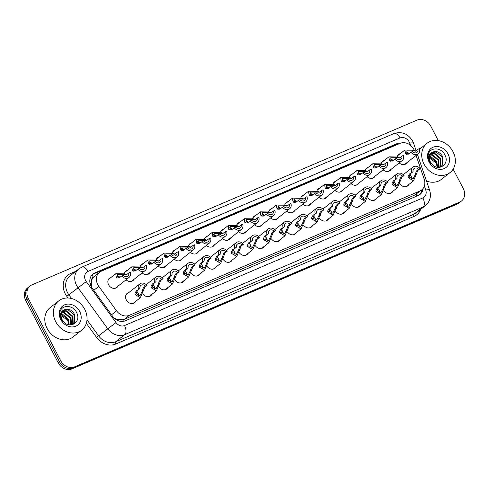 <?xml version="1.0" encoding="UTF-8"?>
<svg xmlns="http://www.w3.org/2000/svg" width="489" height="489" viewBox="0 0 489 489"><rect width="100%" height="100%" fill="white"/><g stroke="black" fill="none" stroke-linecap="round" stroke-linejoin="round"><path stroke-width="0.73" d="M392.85 191.309A5.96 4.994 -128.2 0 1 391.713 192.678A5.96 4.994 -128.2 0 1 383.889 190.796M376.787 198.186A5.96 4.994 -128.2 0 1 375.65 199.549A5.96 4.994 -128.2 0 1 367.82 197.666M360.717 205.056A5.96 4.994 -128.2 0 1 359.58 206.425A5.96 4.994 -128.2 0 1 351.756 204.543M344.653 211.933A5.96 4.994 -128.2 0 1 343.516 213.296A5.96 4.994 -128.2 0 1 335.686 211.413M328.584 218.803A5.96 4.994 -128.2 0 1 327.447 220.172A5.96 4.994 -128.2 0 1 319.623 218.29M312.52 225.68A5.96 4.994 -128.2 0 1 311.383 227.043A5.96 4.994 -128.2 0 1 303.553 225.16M296.45 232.55A5.96 4.994 -128.2 0 1 295.313 233.919A5.96 4.994 -128.2 0 1 287.489 232.037M280.386 239.427A5.96 4.994 -128.2 0 1 279.25 240.79A5.96 4.994 -128.2 0 1 271.419 238.907M264.317 246.297A5.96 4.994 -128.2 0 1 263.18 247.666A5.96 4.994 -128.2 0 1 255.356 245.784M248.253 253.174A5.96 4.994 -128.2 0 1 247.116 254.537A5.96 4.994 -128.2 0 1 239.286 252.654M232.183 260.044A5.96 4.994 -128.2 0 1 231.046 261.413A5.96 4.994 -128.2 0 1 223.222 259.531M216.12 266.921A5.96 4.994 -128.2 0 1 214.983 268.284A5.96 4.994 -128.2 0 1 207.153 266.401M200.05 273.791A5.96 4.994 -128.2 0 1 198.919 275.16A5.96 4.994 -128.2 0 1 191.089 273.278M183.986 280.668A5.96 4.994 -128.2 0 1 182.849 282.031A5.96 4.994 -128.2 0 1 175.019 280.148M167.916 287.538A5.96 4.994 -128.2 0 1 166.786 288.907A5.96 4.994 -128.2 0 1 158.956 287.025M151.853 294.415A5.96 4.994 -128.2 0 1 150.716 295.784A5.96 4.994 -128.2 0 1 142.886 293.895M135.783 301.285A5.96 4.994 -128.2 0 1 134.652 302.654A5.96 4.994 -128.2 0 1 126.327 299.959A5.96 4.994 -128.2 0 1 127.281 293.29A5.96 4.994 -128.2 0 1 128.876 292.508M408.92 184.439A5.96 4.994 -128.2 0 1 407.783 185.802A5.96 4.994 -128.2 0 1 399.953 183.919M391.188 169.249A5.96 4.994 -128.2 0 1 390.051 170.618A5.96 4.994 -128.2 0 1 383.156 169.799M375.124 176.119A5.96 4.994 -128.2 0 1 373.987 177.489A5.96 4.994 -128.2 0 1 367.086 176.676M359.054 182.996A5.96 4.994 -128.2 0 1 357.917 184.365A5.96 4.994 -128.2 0 1 351.023 183.546M342.991 189.866A5.96 4.994 -128.2 0 1 341.854 191.236A5.96 4.994 -128.2 0 1 334.953 190.423M326.921 196.743A5.96 4.994 -128.2 0 1 325.784 198.112A5.96 4.994 -128.2 0 1 318.889 197.293M310.857 203.613A5.96 4.994 -128.2 0 1 309.72 204.983A5.96 4.994 -128.2 0 1 302.819 204.17M294.788 210.49A5.96 4.994 -128.2 0 1 293.657 211.859A5.96 4.994 -128.2 0 1 286.756 211.04M278.724 217.361A5.96 4.994 -128.2 0 1 277.587 218.73A5.96 4.994 -128.2 0 1 270.686 217.917M262.654 224.237A5.96 4.994 -128.2 0 1 261.523 225.606A5.96 4.994 -128.2 0 1 254.622 224.787M246.59 231.114A5.96 4.994 -128.2 0 1 245.454 232.477A5.96 4.994 -128.2 0 1 238.553 231.664M230.521 237.984A5.96 4.994 -128.2 0 1 229.39 239.353A5.96 4.994 -128.2 0 1 222.489 238.54M214.457 244.861A5.96 4.994 -128.2 0 1 213.32 246.224A5.96 4.994 -128.2 0 1 206.419 245.411M198.393 251.731A5.96 4.994 -128.2 0 1 197.256 253.1A5.96 4.994 -128.2 0 1 190.355 252.287M182.324 258.608A5.96 4.994 -128.2 0 1 181.187 259.971A5.96 4.994 -128.2 0 1 174.286 259.158M166.26 265.478A5.96 4.994 -128.2 0 1 165.123 266.847A5.96 4.994 -128.2 0 1 158.222 266.034M150.19 272.355A5.96 4.994 -128.2 0 1 149.053 273.718A5.96 4.994 -128.2 0 1 142.152 272.905M134.127 279.225A5.96 4.994 -128.2 0 1 132.99 280.594A5.96 4.994 -128.2 0 1 126.089 279.781M118.057 286.102A5.96 4.994 -128.2 0 1 116.92 287.465A5.96 4.994 -128.2 0 1 108.595 284.769A5.96 4.994 -128.2 0 1 109.554 278.107A5.96 4.994 -128.2 0 1 111.15 277.324M407.258 162.372A5.96 4.994 -128.2 0 1 406.121 163.742A5.96 4.994 -128.2 0 1 399.22 162.929M414.25 150.227A11.168 9.37 51.8 0 0 413.89 149.469A11.168 9.37 51.8 0 0 400.069 143.356L101.37 271.144A11.168 9.37 51.8 0 0 99.579 272.202A11.168 9.37 51.8 0 0 98.809 286.358L116.553 310.839A11.168 9.37 51.8 0 0 129.353 315.301L419.874 191.01A11.168 9.37 51.8 0 0 421.665 189.952A11.168 9.37 51.8 0 0 424.214 179.218L416.078 155.429M91.706 280.362A11.168 9.37 -128.2 0 1 93.485 277.153L93.332 277.214A3.723 3.123 51.8 0 0 91.706 280.362L91.235 283.162L91.706 287.385M114.041 317.948L116.345 319.103L122.745 319.8L124.243 319.323L414.764 195.032L421.665 189.952M99.579 272.202L93.485 277.153M381.175 163.571A5.96 4.994 -128.2 0 1 382.685 161.254A5.96 4.994 -128.2 0 1 384.281 160.471M365.106 170.441A5.96 4.994 -128.2 0 1 366.616 168.124A5.96 4.994 -128.2 0 1 368.217 167.342M349.042 177.318A5.96 4.994 -128.2 0 1 350.552 175.001A5.96 4.994 -128.2 0 1 352.147 174.218M332.972 184.188A5.96 4.994 -128.2 0 1 334.482 181.871A5.96 4.994 -128.2 0 1 336.084 181.089M316.909 191.065A5.96 4.994 -128.2 0 1 318.418 188.748A5.96 4.994 -128.2 0 1 320.014 187.965M300.839 197.935A5.96 4.994 -128.2 0 1 302.349 195.618A5.96 4.994 -128.2 0 1 303.95 194.836M284.775 204.812A5.96 4.994 -128.2 0 1 286.285 202.495A5.96 4.994 -128.2 0 1 287.88 201.712M268.705 211.682A5.96 4.994 -128.2 0 1 270.221 209.365A5.96 4.994 -128.2 0 1 271.817 208.583M252.642 218.559A5.96 4.994 -128.2 0 1 254.152 216.242A5.96 4.994 -128.2 0 1 255.747 215.46M236.572 225.429A5.96 4.994 -128.2 0 1 238.088 223.118A5.96 4.994 -128.2 0 1 239.683 222.33M220.508 232.306A5.96 4.994 -128.2 0 1 222.018 229.989A5.96 4.994 -128.2 0 1 223.614 229.207M204.439 239.176A5.96 4.994 -128.2 0 1 205.955 236.865A5.96 4.994 -128.2 0 1 207.55 236.077M188.375 246.053A5.96 4.994 -128.2 0 1 189.885 243.736A5.96 4.994 -128.2 0 1 191.48 242.954M172.305 252.923A5.96 4.994 -128.2 0 1 173.821 250.612A5.96 4.994 -128.2 0 1 175.417 249.824M156.242 259.8A5.96 4.994 -128.2 0 1 157.751 257.483A5.96 4.994 -128.2 0 1 159.347 256.701M140.172 266.67A5.96 4.994 -128.2 0 1 141.688 264.36A5.96 4.994 -128.2 0 1 143.283 263.577M124.108 273.547A5.96 4.994 -128.2 0 1 125.618 271.23A5.96 4.994 -128.2 0 1 127.213 270.448M397.239 156.694A5.96 4.994 -128.2 0 1 398.749 154.377A5.96 4.994 -128.2 0 1 400.35 153.595M453.138 169.102L463.26 188.54A11.168 9.37 -128.2 0 1 461.463 201.04A11.168 9.37 -128.2 0 1 459.678 202.098L74.542 366.866A11.168 9.37 -128.2 0 1 60.722 360.754L28.295 298.455L27.017 299.457A11.168 9.37 -128.2 0 1 28.808 286.957A11.168 9.37 -128.2 0 0 27.017 299.457L59.45 361.756L27.017 299.457L25.74 300.46A11.168 9.37 -128.2 0 1 27.537 287.96L30.086 285.955A11.168 9.37 -128.2 0 1 31.871 284.891L417.007 120.129A11.168 9.37 -128.2 0 1 430.827 126.241L438.315 140.624M74.542 366.866L73.271 367.869A11.168 9.37 -128.2 0 1 59.45 361.756A11.168 9.37 -128.2 0 0 73.271 367.869L458.401 203.1L73.271 367.869L71.993 368.871A11.168 9.37 -128.2 0 1 58.173 362.759L25.74 300.46M461.463 201.04L460.192 202.043A11.168 9.37 -128.2 0 1 458.401 203.1A11.168 9.37 -128.2 0 0 460.192 202.043L458.914 203.045A11.168 9.37 -128.2 0 1 457.129 204.109L71.993 368.871M401.084 142.996A11.168 9.37 51.8 0 0 396.964 143.65L94.774 272.935A11.168 9.37 51.8 0 0 92.989 273.993A11.168 9.37 51.8 0 0 92.219 288.143L112.623 316.297A11.168 9.37 51.8 0 0 125.422 320.76L418.205 195.502A11.168 9.37 51.8 0 0 419.99 194.445A11.168 9.37 51.8 0 0 423.132 188.436M92.378 274.525A11.168 9.37 -128.2 0 1 93.503 273.938L395.687 144.658A11.168 9.37 -128.2 0 1 398.59 143.986M28.295 298.455A11.168 9.37 -128.2 0 1 30.086 285.955M421.811 189.83A11.168 9.37 -128.2 0 1 419.33 194.915M417.985 149.206L419.483 148.564A5.587 4.682 51.8 0 1 418.162 153.79A5.587 4.682 51.8 0 1 410.956 152.213L412.453 151.572A3.723 3.123 51.8 0 0 417.007 152.33A3.723 3.123 51.8 0 0 417.985 149.206L415.797 150.924L406.866 150.838L407.001 153.149L408.957 153.784M409.122 153.656A3.723 3.123 51.8 0 0 406.377 152.177M410.956 152.213L408.272 154.224M408.767 153.931L406.493 154.304L405.509 153.79L404.935 149.989L414.049 150.135L415.192 150.588M415.797 150.924L415.332 151.205M413.089 171.663L410.901 173.387L409.605 175.747L409.635 177.085L413.132 178.748L415.198 174.707L416.439 171.016L418.621 169.298A3.723 3.123 51.8 0 0 414.067 168.54A3.723 3.123 51.8 0 0 413.089 171.663L409.409 174.023L408.15 176.37L408.144 177.721L413.505 180.826L406.188 186.584M411.622 179.298A3.723 3.123 51.8 0 0 411.298 176.498A3.723 3.123 51.8 0 0 409.849 174.873M411.591 172.305A5.587 4.682 51.8 0 1 412.912 167.079A5.587 4.682 51.8 0 1 420.118 168.656L417.93 170.38L413.505 180.826M420.118 168.656L418.621 169.298M401.915 156.077L403.413 155.441A5.587 4.682 51.8 0 1 402.092 160.667A5.587 4.682 51.8 0 1 394.892 159.084L396.383 158.448A3.723 3.123 51.8 0 0 400.943 159.206A3.723 3.123 51.8 0 0 401.915 156.077L399.733 157.8L390.797 157.709L390.931 160.025L392.887 160.661M393.052 160.526A3.723 3.123 51.8 0 0 390.308 159.047M394.892 159.084L392.209 161.101M392.704 160.808L390.424 161.181L389.44 160.661L388.871 156.859L397.985 157.006L399.122 157.458M399.733 157.8L399.269 158.081M385.852 162.953L387.349 162.311A5.587 4.682 51.8 0 1 386.029 167.538A5.587 4.682 51.8 0 1 378.822 165.96L380.32 165.319A3.723 3.123 51.8 0 0 384.874 166.077A3.723 3.123 51.8 0 0 385.852 162.953L383.663 164.671L374.733 164.585L374.867 166.896L376.823 167.531M376.988 167.403A3.723 3.123 51.8 0 0 374.244 165.924M378.822 165.96L376.139 167.971M376.634 167.678L374.36 168.057L373.376 167.538L372.801 163.736L381.915 163.882L383.058 164.335M383.663 164.671L383.199 164.952M369.782 169.824L371.279 169.188A5.587 4.682 51.8 0 1 369.959 174.414A5.587 4.682 51.8 0 1 362.759 172.831L364.25 172.195A3.723 3.123 51.8 0 0 368.81 172.953A3.723 3.123 51.8 0 0 369.782 169.824L367.6 171.547L358.663 171.456L358.798 173.772L360.754 174.408M360.919 174.273A3.723 3.123 51.8 0 0 358.174 172.794M362.759 172.831L360.075 174.848M360.57 174.555L358.29 174.928L357.306 174.408L356.738 170.606L365.851 170.753L366.994 171.205M367.6 171.547L367.135 171.828M353.718 176.7L355.216 176.058A5.587 4.682 51.8 0 1 353.895 181.285A5.587 4.682 51.8 0 1 346.689 179.707L348.186 179.066A3.723 3.123 51.8 0 0 352.74 179.824A3.723 3.123 51.8 0 0 353.718 176.7L351.53 178.418L342.6 178.332L342.734 180.643L344.69 181.278M344.855 181.15A3.723 3.123 51.8 0 0 342.111 179.671M346.689 179.707L344.005 181.719M344.507 181.425L342.227 181.804L341.243 181.285L340.668 177.483L349.782 177.629L350.925 178.082M351.53 178.418L351.065 178.699M397.025 178.54L394.837 180.258L393.535 182.623L393.572 183.962L397.068 185.624L399.128 181.578L400.369 177.892L402.557 176.174A3.723 3.123 51.8 0 0 397.997 175.41A3.723 3.123 51.8 0 0 397.025 178.54L393.339 180.899L392.086 183.241L392.08 184.597L397.441 187.697L390.118 193.461M395.558 186.168A3.723 3.123 51.8 0 0 395.234 183.369A3.723 3.123 51.8 0 0 393.779 181.749M395.528 179.182A5.587 4.682 51.8 0 1 396.848 173.95A5.587 4.682 51.8 0 1 404.048 175.533L401.866 177.25L397.441 187.697M404.048 175.533L402.557 176.174M380.955 185.41L378.773 187.134L377.471 189.494L377.502 190.832L380.998 192.495L383.064 188.454L384.305 184.763L386.487 183.045A3.723 3.123 51.8 0 0 381.933 182.287A3.723 3.123 51.8 0 0 380.955 185.41L377.276 187.77L376.023 190.117L376.01 191.468L381.371 194.573L374.054 200.331M379.488 193.045A3.723 3.123 51.8 0 0 379.164 190.245A3.723 3.123 51.8 0 0 377.716 188.62M379.458 186.052A5.587 4.682 51.8 0 1 380.778 180.826A5.587 4.682 51.8 0 1 387.985 182.403L385.797 184.127L381.371 194.573M387.985 182.403L386.487 183.045M364.892 192.287L362.704 194.005L361.402 196.37L361.438 197.709L364.935 199.371L366.994 195.331L368.235 191.639L370.424 189.921A3.723 3.123 51.8 0 0 365.864 189.157A3.723 3.123 51.8 0 0 364.892 192.287L361.206 194.646L359.953 196.988L359.947 198.345L365.307 201.444L357.985 207.208M363.425 199.915A3.723 3.123 51.8 0 0 363.101 197.116A3.723 3.123 51.8 0 0 361.646 195.496M363.394 192.929A5.587 4.682 51.8 0 1 364.715 187.697A5.587 4.682 51.8 0 1 371.921 189.28L369.733 190.997L365.307 201.444M371.921 189.28L370.424 189.921M424.036 164.145A18.619 15.611 -128.2 0 1 427.025 143.308A18.619 15.611 -128.2 0 1 453.034 151.737A18.619 15.611 -128.2 0 1 450.051 172.568A18.619 15.611 -128.2 0 1 424.036 164.145M440.852 166.816L442.111 165.349L442.386 157.262L436.102 151.981L431.463 152.806M440.149 167.256L442.618 164.952L442.893 156.865C439.483 151.474 435.626 150.166 431.322 152.941A8.417 7.06 -128.2 0 0 430.387 162A8.417 7.06 -128.2 0 0 431.921 164.17C438.45 171.957 449.709 164.218 445.131 155.484C441.481 146.345 428.395 147.024 428.144 155.832L429.489 161.987L430.558 163.705L429.599 161.987C427.967 157.923 428.541 154.903 431.322 152.941L431.714 152.599M439.843 167.305L440.363 158.858L434.079 153.57L430.571 153.803M440.063 167.269L440.595 166.547L440.87 158.46L434.587 153.173L430.778 153.534M438.657 167.379L438.34 160.447L432.056 155.166L429.868 155.068M438.994 167.379L438.847 160.05L432.563 154.768L430.027 154.726M437.111 167.214L436.316 162.042L429.428 156.663M437.533 167.287L436.824 161.645L430.54 156.364L429.507 156.223M447.991 153.894A12.139 10.183 -128.2 0 1 444.104 168.632A12.139 10.183 -128.2 0 1 429.079 161.987A12.139 10.183 -128.2 0 1 432.973 147.25A12.139 10.183 -128.2 0 1 447.991 153.894M428.138 157.238L435.913 162.666L437.172 166.706M450.051 172.568L441.445 179.341A18.619 15.611 -128.2 0 1 426.494 181.016M55.722 321.713A18.619 15.611 -128.2 0 1 58.711 300.882A18.619 15.611 -128.2 0 1 84.725 309.305A18.619 15.611 -128.2 0 1 81.736 330.142A18.619 15.611 -128.2 0 1 55.722 321.713M81.736 330.142L73.13 336.909A18.619 15.611 -128.2 0 1 47.115 328.486A18.619 15.611 -128.2 0 1 50.104 307.654L58.711 300.882M72.543 324.39L73.802 322.923L74.077 314.837L67.794 309.549L63.154 310.374M71.834 324.824L74.31 322.52L74.579 314.433C71.168 309.042 67.311 307.734 63.008 310.509A8.417 7.06 -128.2 0 0 62.072 319.568A8.417 7.06 -128.2 0 0 63.607 321.744C70.135 329.531 81.394 321.786 76.816 313.052C73.173 303.913 60.08 304.598 59.835 313.406L61.174 319.561L62.25 321.273L61.284 319.561C59.652 315.491 60.226 312.477 63.008 310.509L63.399 310.167M71.528 324.873L72.048 316.426L65.77 311.145L62.256 311.377M71.755 324.843L72.28 324.115L72.555 316.028L66.272 310.747L62.464 311.102M70.349 324.953L70.025 318.021L63.747 312.74L61.559 312.642M70.679 324.947L70.532 317.624L64.248 312.337L61.712 312.294M68.796 324.782L68.002 319.61L61.113 314.231M69.218 324.861L68.509 319.213L62.225 313.932L61.198 313.797M79.683 311.462A12.139 10.183 -128.2 0 1 75.789 326.2A12.139 10.183 -128.2 0 1 60.77 319.555A12.139 10.183 -128.2 0 1 64.658 304.818A12.139 10.183 -128.2 0 1 79.683 311.462M59.823 314.812L67.598 320.234L68.857 324.28M337.654 183.571L339.146 182.935A5.587 4.682 51.8 0 1 337.826 188.161A5.587 4.682 51.8 0 1 330.625 186.578L332.117 185.942A3.723 3.123 51.8 0 0 336.676 186.7A3.723 3.123 51.8 0 0 337.654 183.571L335.466 185.294L326.53 185.203L326.664 187.519L328.62 188.155M328.785 188.02A3.723 3.123 51.8 0 0 326.041 186.541M330.625 186.578L327.942 188.595M328.437 188.302L326.157 188.675L325.173 188.155L324.604 184.353L333.718 184.5L334.861 184.952M335.466 185.294L335.002 185.576M321.585 190.447L323.082 189.805A5.587 4.682 51.8 0 1 321.762 195.038A5.587 4.682 51.8 0 1 314.555 193.455L316.053 192.813A3.723 3.123 51.8 0 0 320.607 193.571A3.723 3.123 51.8 0 0 321.585 190.447L319.396 192.165L310.466 192.079L310.601 194.39L312.557 195.025M312.722 194.897A3.723 3.123 51.8 0 0 309.977 193.418M314.555 193.455L311.872 195.466M312.373 195.172L310.093 195.551L309.109 195.032L308.535 191.23L317.648 191.376L318.791 191.829M319.396 192.165L318.932 192.446M305.521 197.318L307.013 196.682A5.587 4.682 51.8 0 1 305.692 201.908A5.587 4.682 51.8 0 1 298.492 200.325L299.983 199.689A3.723 3.123 51.8 0 0 304.543 200.447A3.723 3.123 51.8 0 0 305.521 197.318L303.333 199.041L294.396 198.95L294.531 201.266L296.487 201.902M296.652 201.774A3.723 3.123 51.8 0 0 293.907 200.288M298.492 200.325L295.808 202.342M296.303 202.049L294.023 202.422L293.039 201.902L292.471 198.1L301.585 198.247L302.728 198.699M303.333 199.041L302.868 199.323M348.822 199.157L346.64 200.881L345.338 203.241L345.368 204.579L348.865 206.242L350.931 202.201L352.172 198.51L354.354 196.792A3.723 3.123 51.8 0 0 349.8 196.034A3.723 3.123 51.8 0 0 348.822 199.157L345.142 201.517L343.889 203.864L343.877 205.215L349.238 208.32L341.921 214.078M347.355 206.792A3.723 3.123 51.8 0 0 347.031 203.992A3.723 3.123 51.8 0 0 345.582 202.367M347.324 199.799A5.587 4.682 51.8 0 1 348.645 194.573A5.587 4.682 51.8 0 1 355.851 196.15L353.663 197.874L349.238 208.32M355.851 196.15L354.354 196.792M332.758 206.034L330.57 207.752L329.268 210.117L329.305 211.456L332.801 213.118L334.861 209.078L336.102 205.386L338.29 203.668A3.723 3.123 51.8 0 0 333.73 202.904A3.723 3.123 51.8 0 0 332.758 206.034L329.073 208.393L327.819 210.735L327.813 212.092L333.174 215.191L325.851 220.955M331.291 213.662A3.723 3.123 51.8 0 0 330.967 210.863A3.723 3.123 51.8 0 0 329.513 209.243M331.261 206.676A5.587 4.682 51.8 0 1 332.581 201.444A5.587 4.682 51.8 0 1 339.788 203.027L337.599 204.744L333.174 215.191M339.788 203.027L338.29 203.668M316.689 212.904L314.506 214.628L313.204 216.988L313.235 218.326L316.731 219.989L318.797 215.949L320.038 212.263L322.22 210.539A3.723 3.123 51.8 0 0 317.667 209.781A3.723 3.123 51.8 0 0 316.689 212.904L313.009 215.264L311.756 217.611L311.744 218.962L317.104 222.067L309.788 227.825M315.222 220.539A3.723 3.123 51.8 0 0 314.898 217.739A3.723 3.123 51.8 0 0 313.449 216.114M315.191 213.546A5.587 4.682 51.8 0 1 316.511 208.32A5.587 4.682 51.8 0 1 323.718 209.897L321.536 211.621L317.104 222.067M323.718 209.897L322.22 210.539M289.451 204.194L290.949 203.552A5.587 4.682 51.8 0 1 289.629 208.785A5.587 4.682 51.8 0 1 282.422 207.202L283.92 206.56A3.723 3.123 51.8 0 0 288.473 207.318A3.723 3.123 51.8 0 0 289.451 204.194L287.269 205.912L278.333 205.826L278.467 208.137L280.423 208.772M280.588 208.644A3.723 3.123 51.8 0 0 277.844 207.165M282.422 207.202L279.739 209.213M280.24 208.919L277.96 209.298L276.976 208.779L276.401 204.977L285.515 205.123L286.658 205.576M287.269 205.912L286.798 206.193M273.388 211.065L274.879 210.429A5.587 4.682 51.8 0 1 273.559 215.655A5.587 4.682 51.8 0 1 266.358 214.072L267.85 213.436A3.723 3.123 51.8 0 0 272.41 214.194A3.723 3.123 51.8 0 0 273.388 211.065L271.199 212.788L262.263 212.697L262.404 215.013L264.353 215.649M264.525 215.521A3.723 3.123 51.8 0 0 261.774 214.035M266.358 214.072L263.675 216.089M264.17 215.796L261.89 216.169L260.912 215.649L260.337 211.847L269.451 211.994L270.594 212.446M271.199 212.788L270.735 213.07M257.318 217.941L258.815 217.299A5.587 4.682 51.8 0 1 257.495 222.532A5.587 4.682 51.8 0 1 250.289 220.949L251.786 220.307A3.723 3.123 51.8 0 0 256.34 221.065A3.723 3.123 51.8 0 0 257.318 217.941L255.136 219.659L246.199 219.573L246.334 221.884L248.29 222.519M248.455 222.391A3.723 3.123 51.8 0 0 245.71 220.912M250.289 220.949L247.605 222.96M248.106 222.666L245.826 223.045L244.842 222.526L244.268 218.724L253.381 218.87L254.524 219.323M255.136 219.659L254.665 219.94M241.254 224.812L242.746 224.176A5.587 4.682 51.8 0 1 241.425 229.402A5.587 4.682 51.8 0 1 234.225 227.819L235.716 227.183A3.723 3.123 51.8 0 0 240.276 227.941A3.723 3.123 51.8 0 0 241.254 224.812L239.066 226.535L230.13 226.444L230.27 228.76L232.22 229.396M232.391 229.268A3.723 3.123 51.8 0 0 229.641 227.782M234.225 227.819L231.541 229.836M232.037 229.543L229.757 229.916L228.779 229.396L228.204 225.594L237.318 225.741L238.461 226.193M239.066 226.535L238.601 226.817M225.184 231.688L226.682 231.046A5.587 4.682 51.8 0 1 225.362 236.279A5.587 4.682 51.8 0 1 218.155 234.696L219.653 234.054A3.723 3.123 51.8 0 0 224.213 234.812A3.723 3.123 51.8 0 0 225.184 231.688L223.002 233.406L214.066 233.32L214.2 235.631L216.156 236.266M216.321 236.138A3.723 3.123 51.8 0 0 213.577 234.659M218.155 234.696L215.478 236.707M215.973 236.413L213.693 236.792L212.709 236.273L212.134 232.471L221.248 232.617L222.391 233.07M223.002 233.406L222.532 233.687M300.625 219.781L298.437 221.499L297.135 223.864L297.171 225.203L300.668 226.865L302.728 222.825L303.969 219.133L306.157 217.416A3.723 3.123 51.8 0 0 301.597 216.651A3.723 3.123 51.8 0 0 300.625 219.781L296.939 222.14L295.686 224.482L295.68 225.839L301.041 228.938L293.718 234.702M299.158 227.409A3.723 3.123 51.8 0 0 298.834 224.61A3.723 3.123 51.8 0 0 297.379 222.99M299.127 220.423A5.587 4.682 51.8 0 1 300.448 215.191A5.587 4.682 51.8 0 1 307.654 216.774L305.466 218.491L301.041 228.938M307.654 216.774L306.157 217.416M284.555 226.651L282.373 228.375L281.071 230.735L281.102 232.073L284.598 233.736L286.664 229.696L287.905 226.01L290.087 224.286A3.723 3.123 51.8 0 0 285.533 223.528A3.723 3.123 51.8 0 0 284.555 226.651L280.875 229.011L279.622 231.358L279.61 232.709L284.971 235.814L277.654 241.572M283.088 234.286A3.723 3.123 51.8 0 0 282.77 231.486A3.723 3.123 51.8 0 0 281.316 229.861M283.064 227.293A5.587 4.682 51.8 0 1 284.384 222.067A5.587 4.682 51.8 0 1 291.585 223.644L289.402 225.368L284.971 235.814M291.585 223.644L290.087 224.286M268.492 233.528L266.303 235.246L265.001 237.611L265.038 238.95L268.534 240.612L270.594 236.572L271.835 232.88L274.023 231.163A3.723 3.123 51.8 0 0 269.463 230.405A3.723 3.123 51.8 0 0 268.492 233.528L264.806 235.887L263.553 238.229L263.547 239.586L268.907 242.685L261.584 248.449M267.025 241.156A3.723 3.123 51.8 0 0 266.701 238.357A3.723 3.123 51.8 0 0 265.246 236.737M266.994 234.17A5.587 4.682 51.8 0 1 268.314 228.938A5.587 4.682 51.8 0 1 275.521 230.521L273.333 232.238L268.907 242.685M275.521 230.521L274.023 231.163M252.422 240.399L250.24 242.122L248.938 244.482L248.974 245.82L252.465 247.483L254.531 243.443L255.771 239.757L257.954 238.033A3.723 3.123 51.8 0 0 253.4 237.275A3.723 3.123 51.8 0 0 252.422 240.399L248.742 242.758L247.489 245.105L247.483 246.456L252.837 249.561L245.521 255.319M250.955 248.033A3.723 3.123 51.8 0 0 250.637 245.233A3.723 3.123 51.8 0 0 249.182 243.608M250.93 241.04A5.587 4.682 51.8 0 1 252.251 235.814A5.587 4.682 51.8 0 1 259.451 237.391L257.269 239.115L252.837 249.561M259.451 237.391L257.954 238.033M236.358 247.275L234.17 248.993L232.868 251.358L232.905 252.697L236.401 254.359L238.461 250.319L239.702 246.627L241.89 244.91A3.723 3.123 51.8 0 0 237.33 244.152A3.723 3.123 51.8 0 0 236.358 247.275L232.678 249.634L231.419 251.976L231.413 253.333L236.774 256.432L229.451 262.196M234.891 254.91A3.723 3.123 51.8 0 0 234.567 252.104A3.723 3.123 51.8 0 0 233.119 250.484M234.861 247.917A5.587 4.682 51.8 0 1 236.181 242.685A5.587 4.682 51.8 0 1 243.388 244.268L241.199 245.985L236.774 256.432M243.388 244.268L241.89 244.91M209.121 238.559L210.612 237.923A5.587 4.682 51.8 0 1 209.292 243.149A5.587 4.682 51.8 0 1 202.091 241.566L203.589 240.93A3.723 3.123 51.8 0 0 208.143 241.688A3.723 3.123 51.8 0 0 209.121 238.559L206.933 240.282L198.002 240.191L198.137 242.507L200.093 243.143M200.258 243.015A3.723 3.123 51.8 0 0 197.507 241.535M202.091 241.566L199.408 243.583M199.903 243.29L197.623 243.663L196.645 243.143L196.071 239.341L205.184 239.488L206.327 239.94M206.933 240.282L206.468 240.564M193.051 245.435L194.549 244.793A5.587 4.682 51.8 0 1 193.228 250.026A5.587 4.682 51.8 0 1 186.022 248.443L187.519 247.801A3.723 3.123 51.8 0 0 192.079 248.559A3.723 3.123 51.8 0 0 193.051 245.435L190.869 247.153L181.932 247.067L182.067 249.378L184.023 250.013M184.188 249.885A3.723 3.123 51.8 0 0 181.443 248.406M186.022 248.443L183.344 250.454M183.84 250.16L181.56 250.539L180.575 250.02L180.007 246.218L189.115 246.364L190.258 246.817M190.869 247.153L190.398 247.434M176.987 252.306L178.479 251.67A5.587 4.682 51.8 0 1 177.159 256.896A5.587 4.682 51.8 0 1 169.958 255.313L171.456 254.677A3.723 3.123 51.8 0 0 176.009 255.435A3.723 3.123 51.8 0 0 176.987 252.306L174.799 254.029L165.869 253.938L166.003 256.254L167.959 256.89M168.124 256.762A3.723 3.123 51.8 0 0 165.38 255.282M169.958 255.313L167.275 257.33M167.77 257.037L165.49 257.41L164.512 256.89L163.937 253.088L173.051 253.235L174.194 253.687M174.799 254.029L174.335 254.311M160.918 259.182L162.415 258.54A5.587 4.682 51.8 0 1 161.095 263.773A5.587 4.682 51.8 0 1 153.888 262.19L155.386 261.548A3.723 3.123 51.8 0 0 159.946 262.306A3.723 3.123 51.8 0 0 160.918 259.182L158.736 260.9L149.799 260.814L149.934 263.125L151.89 263.76M152.055 263.632A3.723 3.123 51.8 0 0 149.31 262.153M153.888 262.19L151.211 264.201M151.706 263.907L149.426 264.286L148.442 263.767L147.874 259.965L156.981 260.111L158.124 260.564M158.736 260.9L158.265 261.181M144.854 266.053L146.352 265.417A5.587 4.682 51.8 0 1 145.031 270.643A5.587 4.682 51.8 0 1 137.825 269.06L139.322 268.424A3.723 3.123 51.8 0 0 143.876 269.182A3.723 3.123 51.8 0 0 144.854 266.053L142.666 267.776L133.735 267.691L133.87 270.001L135.826 270.637M135.991 270.509A3.723 3.123 51.8 0 0 133.246 269.029M137.825 269.06L135.141 271.077M135.636 270.784L133.363 271.157L132.378 270.637L131.804 266.835L140.918 266.982L142.061 267.434M142.666 267.776L142.201 268.058M128.784 272.929L130.282 272.287A5.587 4.682 51.8 0 1 128.962 277.52A5.587 4.682 51.8 0 1 121.755 275.937L123.252 275.295A3.723 3.123 51.8 0 0 127.812 276.053A3.723 3.123 51.8 0 0 128.784 272.929L126.602 274.647L117.666 274.561L117.8 276.872L119.756 277.507M119.921 277.379A3.723 3.123 51.8 0 0 117.177 275.9M121.755 275.937L119.078 277.948M119.573 277.654L117.293 278.033L116.309 277.514L115.74 273.712L124.854 273.858L125.991 274.311M126.602 274.647L126.131 274.928M220.288 254.146L218.106 255.869L216.804 258.229L216.841 259.567L220.331 261.23L222.397 257.19L223.638 253.504L225.826 251.78A3.723 3.123 51.8 0 0 221.266 251.022A3.723 3.123 51.8 0 0 220.288 254.146L216.609 256.511L215.356 258.852L215.349 260.203L220.71 263.308L213.387 269.072M218.827 261.78A3.723 3.123 51.8 0 0 218.504 258.981A3.723 3.123 51.8 0 0 217.049 257.355M218.797 254.787A5.587 4.682 51.8 0 1 220.117 249.561A5.587 4.682 51.8 0 1 227.318 251.138L225.136 252.862L220.71 263.308M227.318 251.138L225.826 251.78M204.225 261.022L202.036 262.74L200.741 265.105L200.771 266.444L204.268 268.106L206.327 264.066L207.568 260.374L209.757 258.657A3.723 3.123 51.8 0 0 205.203 257.899A3.723 3.123 51.8 0 0 204.225 261.022L200.545 263.382L199.286 265.723L199.28 267.08L204.64 270.179L197.318 275.943M202.758 268.657A3.723 3.123 51.8 0 0 202.434 265.851A3.723 3.123 51.8 0 0 200.985 264.231M202.727 261.664A5.587 4.682 51.8 0 1 204.047 256.432A5.587 4.682 51.8 0 1 211.254 258.015L209.066 259.732L204.64 270.179M211.254 258.015L209.757 258.657M188.155 267.893L185.973 269.616L184.671 271.976L184.708 273.314L188.198 274.983L190.264 270.937L191.505 267.251L193.693 265.527A3.723 3.123 51.8 0 0 189.133 264.769A3.723 3.123 51.8 0 0 188.155 267.893L184.475 270.258L183.222 272.599L183.216 273.956L188.577 277.055L181.254 282.819M186.694 275.527A3.723 3.123 51.8 0 0 186.37 272.728A3.723 3.123 51.8 0 0 184.915 271.102M186.664 268.534A5.587 4.682 51.8 0 1 187.984 263.308A5.587 4.682 51.8 0 1 195.184 264.885L193.002 266.609L188.577 277.055M195.184 264.885L193.693 265.527M172.091 274.769L169.903 276.487L168.607 278.852L168.638 280.191L172.134 281.853L175.441 274.121L177.623 272.404A3.723 3.123 51.8 0 0 173.069 271.646A3.723 3.123 51.8 0 0 172.091 274.769L168.412 277.129L167.152 279.47L167.146 280.827L172.507 283.926L165.184 289.69M170.624 282.404A3.723 3.123 51.8 0 0 170.3 279.598A3.723 3.123 51.8 0 0 168.852 277.978M170.594 275.411A5.587 4.682 51.8 0 1 171.914 270.179A5.587 4.682 51.8 0 1 179.121 271.762L176.932 273.479L172.507 283.926M179.121 271.762L177.623 272.404M156.022 281.64L153.839 283.363L152.537 285.723L152.574 287.061L156.064 288.73L158.13 284.684L159.371 280.998L161.559 279.274A3.723 3.123 51.8 0 0 157 278.516A3.723 3.123 51.8 0 0 156.022 281.64L152.342 284.005L151.089 286.346L151.083 287.703L156.443 290.802L149.121 296.566M154.561 289.274A3.723 3.123 51.8 0 0 154.237 286.475A3.723 3.123 51.8 0 0 152.782 284.849M154.53 282.281A5.587 4.682 51.8 0 1 155.85 277.055A5.587 4.682 51.8 0 1 163.051 278.632L160.869 280.356L156.443 290.802M163.051 278.632L161.559 279.274M139.958 288.516L137.77 290.234L136.474 292.599L136.504 293.938L140.001 295.601L142.067 291.56L143.308 287.868L145.49 286.151A3.723 3.123 51.8 0 0 140.936 285.393A3.723 3.123 51.8 0 0 139.958 288.516L136.278 290.876L135.019 293.217L135.013 294.574L140.374 297.673L133.051 303.437M138.491 296.151A3.723 3.123 51.8 0 0 138.167 293.345A3.723 3.123 51.8 0 0 136.718 291.725M138.46 289.158A5.587 4.682 51.8 0 1 139.781 283.926A5.587 4.682 51.8 0 1 146.987 285.509L144.799 287.226L140.374 297.673M146.987 285.509L145.49 286.151M90.19 283.907L91.235 283.162M397.325 144.53A11.168 5.935 -113.2 0 0 397.092 144.2M416.897 196.065A11.168 5.935 -113.2 0 0 416.133 194.28M123.417 321.334A11.168 5.935 -113.2 0 0 122.745 319.8M115.862 319.445L116.345 319.103M93.332 277.214A11.168 5.935 -113.2 0 0 91.963 274.959M414.764 195.032L419.874 191.01M124.243 319.323L129.353 315.301M111.535 314.788L116.553 310.839M93.784 290.307L98.809 286.358M457.129 204.109L459.678 202.098M58.173 362.759L60.722 360.754M395.687 144.658L396.964 143.65M410.448 145.27L409.739 143.191A7.445 6.247 51.8 0 0 409.232 142.012A7.445 6.247 51.8 0 0 400.02 137.935L87.965 271.438A7.445 6.247 51.8 0 0 85.581 280.478A7.445 6.247 51.8 0 0 86.26 281.578L115.985 322.581A7.445 6.247 51.8 0 0 124.518 325.558L422.863 197.923A7.445 6.247 51.8 0 0 425.754 190.056L424.373 186.016M409.739 143.191A7.445 1.565 -18.9 0 1 413.596 143.289L412.649 141.083C408.089 133.674 401.836 131.18 393.902 133.595A7.445 3.955 66.8 0 1 400.02 137.935M422.863 197.923A7.445 3.955 66.8 0 1 423.089 206.988L414.006 214.133A14.896 12.488 51.8 0 0 416.39 212.721L425.473 205.576A14.896 12.488 -128.2 0 1 423.089 206.988L124.744 334.623A14.896 12.488 -128.2 0 1 107.678 328.675L77.953 287.666A14.896 12.488 -128.2 0 1 76.596 285.466A14.896 12.488 -128.2 0 1 78.98 268.797L69.896 275.949A14.896 12.488 51.8 0 0 67.513 292.611A14.896 12.488 51.8 0 0 68.87 294.818L71.559 298.522M67.995 297.99L66.797 296.34L86.26 281.578M66.797 296.34A16.754 14.053 -128.2 0 1 70.63 273.522L75.777 271.322M420.656 209.371A16.754 14.053 -128.2 0 1 414.067 216.401L115.722 344.042A16.754 14.053 -128.2 0 1 96.522 337.343L86.345 323.308M115.985 322.581L98.595 335.821A14.896 12.488 51.8 0 0 115.661 341.774L414.006 214.133A1.864 0.99 -113.2 0 0 414.067 216.401M86.999 319.824L98.595 335.821L96.522 337.343M124.518 325.558A7.445 3.955 66.8 0 1 124.744 334.623L115.661 341.774A1.864 0.99 -113.2 0 0 115.722 344.042M70.63 273.522A1.864 0.99 -113.2 0 0 71.632 274.586M425.754 190.056A7.445 1.565 -18.9 0 1 429.617 190.16L417.392 154.396M393.902 133.595L81.852 267.098A7.445 3.955 66.8 0 1 87.965 271.438M93.503 273.938L94.774 272.935M405.509 153.79L407.001 153.149M412.557 150.771L414.049 150.135M416.689 174.072L415.198 174.707M409.635 177.085L408.144 177.721M410.901 173.387L409.409 174.023M417.93 170.38L416.439 171.016M389.44 160.661L390.931 160.025M396.493 157.647L397.985 157.006M373.376 167.538L374.867 166.896M380.424 164.518L381.915 163.882M357.306 174.408L358.798 173.772M364.36 171.394L365.851 170.753M341.243 181.285L342.734 180.643M348.29 178.265L349.782 177.629M400.619 180.942L399.128 181.578M393.572 183.962L392.08 184.597M394.837 180.258L393.339 180.899M401.866 177.25L400.369 177.892M384.556 187.819L383.064 188.454M377.502 190.832L376.01 191.468M378.773 187.134L377.276 187.77M385.797 184.127L384.305 184.763M368.486 194.689L366.994 195.331M361.438 197.709L359.947 198.345M362.704 194.005L361.206 194.646M369.733 190.997L368.235 191.639M325.173 188.155L326.664 187.519M332.227 185.142L333.718 184.5M309.109 195.032L310.601 194.39M316.157 192.012L317.648 191.376M293.039 201.902L294.531 201.266M300.093 198.889L301.585 198.247M352.422 201.566L350.931 202.201M345.368 204.579L343.877 205.215M346.64 200.881L345.142 201.517M353.663 197.874L352.172 198.51M336.353 208.436L334.861 209.078M329.305 211.456L327.813 212.092M330.57 207.752L329.073 208.393M337.599 204.744L336.102 205.386M320.289 215.313L318.797 215.949M313.235 218.326L311.744 218.962M314.506 214.628L313.009 215.264M321.536 211.621L320.038 212.263M276.976 208.779L278.467 208.137M284.023 205.759L285.515 205.123M260.912 215.649L262.404 215.013M267.96 212.636L269.451 211.994M244.842 222.526L246.334 221.884M251.89 219.506L253.381 218.87M228.779 229.396L230.27 228.76M235.826 226.383L237.318 225.741M212.709 236.273L214.2 235.631M219.757 233.253L221.248 232.617M304.219 222.183L302.728 222.825M297.171 225.203L295.68 225.839M298.437 221.499L296.939 222.14M305.466 218.491L303.969 219.133M288.155 229.06L286.664 229.696M281.102 232.073L279.61 232.709M282.373 228.375L280.875 229.011M289.402 225.368L287.905 226.01M272.086 235.93L270.594 236.572M265.038 238.95L263.547 239.586M266.303 235.246L264.806 235.887M273.333 232.238L271.835 232.88M256.022 242.807L254.531 243.443M248.974 245.82L247.483 246.456M250.24 242.122L248.742 242.758M257.269 239.115L255.771 239.757M239.952 249.677L238.461 250.319M232.905 252.697L231.413 253.333M234.17 248.993L232.678 249.634M241.199 245.985L239.702 246.627M196.645 243.143L198.137 242.507M203.693 240.13L205.184 239.488M180.575 250.02L182.067 249.378M187.623 247L189.115 246.364M164.512 256.89L166.003 256.254M171.56 253.877L173.051 253.235M148.442 263.767L149.934 263.125M155.496 260.747L156.981 260.111M132.378 270.637L133.87 270.001M139.426 267.624L140.918 266.982M116.309 277.514L117.8 276.872M123.362 274.494L124.854 273.858M223.889 256.554L222.397 257.19M216.841 259.567L215.349 260.203M218.106 255.869L216.609 256.511M225.136 252.862L223.638 253.504M207.819 263.424L206.327 264.066M200.771 266.444L199.28 267.08M202.036 262.74L200.545 263.382M209.066 259.732L207.568 260.374M191.755 270.301L190.264 270.937M184.708 273.314L183.216 273.956M185.973 269.616L184.475 270.258M193.002 266.609L191.505 267.251M175.685 277.171L174.194 277.813M168.638 280.191L167.146 280.827M169.903 276.487L168.412 277.129M176.932 273.479L175.441 274.121M159.622 284.048L158.13 284.684M152.574 287.061L151.083 287.703M153.839 283.363L152.342 284.005M160.869 280.356L159.371 280.998M143.558 290.918L142.067 291.56M136.504 293.938L135.013 294.574M137.77 290.234L136.278 290.876M144.799 287.226L143.308 287.868M425.473 205.576C430.094 201.456 431.469 196.321 429.617 190.16M81.852 267.098L78.98 268.797M416.121 150.673L413.596 143.289M418.162 153.79L404.525 164.524M404.935 149.989L397.612 155.746M412.912 167.079L403.266 174.671M402.092 160.667L388.455 171.401M388.871 156.859L381.548 162.623M386.029 167.538L372.392 178.271M372.801 163.736L365.485 169.494M369.959 174.414L356.322 185.148M356.738 170.606L349.415 176.37M353.895 181.285L340.258 192.018M340.668 177.483L333.351 183.241M396.848 173.95L387.202 181.541M380.778 180.826L371.133 188.418M364.715 187.697L355.069 195.288M427.025 143.308L419.629 149.127M337.826 188.161L324.189 198.895M324.604 184.353L317.282 190.117M321.762 195.038L308.125 205.765M308.535 191.23L301.218 196.988M305.692 201.908L292.055 212.642M292.471 198.1L285.148 203.864M348.645 194.573L338.999 202.165M332.581 201.444L322.936 209.035M316.511 208.32L306.866 215.912M289.629 208.785L275.992 219.512M276.401 204.977L269.084 210.735M273.559 215.655L259.922 226.389M260.337 211.847L253.015 217.611M257.495 222.532L243.858 233.259M244.268 218.724L236.951 224.482M241.425 229.402L227.788 240.136M228.204 225.594L220.881 231.358M225.362 236.279L211.725 247.006M212.134 232.471L204.818 238.229M300.448 215.191L290.802 222.782M284.384 222.067L274.732 229.659M268.314 228.938L258.669 236.529M252.251 235.814L242.599 243.406M236.181 242.685L226.535 250.276M209.292 243.149L195.655 253.883M196.071 239.341L188.748 245.105M193.228 250.026L179.591 260.753M180.007 246.218L172.684 251.976M177.159 256.896L163.528 267.63M163.937 253.088L156.614 258.852M161.095 263.773L147.458 274.5M147.874 259.965L140.551 265.723M145.031 270.643L131.394 281.377M131.804 266.835L124.481 272.599M128.962 277.52L115.325 288.247M115.74 273.712L108.417 279.47M220.117 249.561L210.466 257.153M204.047 256.432L194.402 264.023M187.984 263.308L178.332 270.9M171.914 270.179L162.269 277.77M155.85 277.055L146.205 284.647M139.781 283.926L126.144 294.659"/></g></svg>
